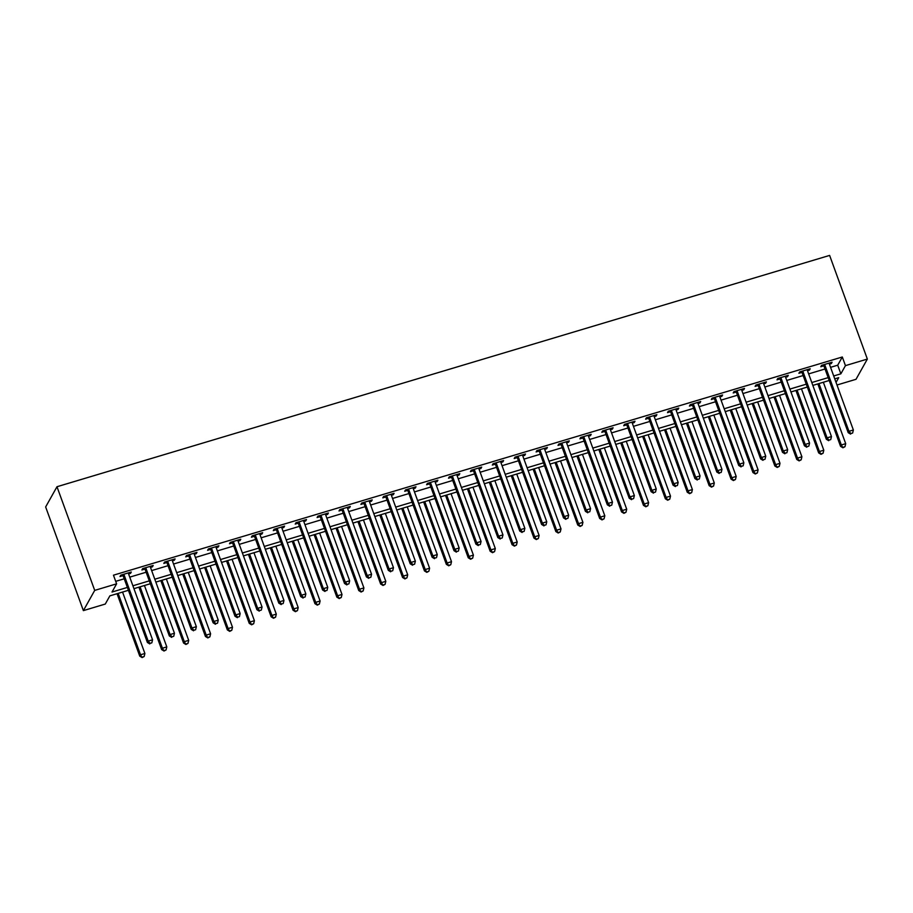 <?xml version="1.0" encoding="UTF-8"?>
<svg xmlns="http://www.w3.org/2000/svg" width="913" height="913" viewBox="0 0 913 913"><rect width="100%" height="100%" fill="white"/><g stroke="black" fill="none" stroke-linecap="round" stroke-linejoin="round"><path stroke-width="1.37" d="M128.425 590.3L109.868 595.858L105.28 604.052L83.38 610.614L45.65 506.955L56.983 486.732L829.62 255.412L867.35 359.071L845.449 365.634L842.311 356.994L113.463 575.19L116.613 583.829L112.014 592.035L127.375 587.436M867.35 359.071L856.017 379.306L836.981 385.001M115.711 581.341L124.236 578.796M129.749 577.142L146.126 572.234M151.649 570.591L168.026 565.683M173.55 564.029L189.927 559.121M195.45 557.478L211.827 552.57M217.351 550.916L233.728 546.008M239.252 544.365L255.629 539.457M261.152 537.803L277.529 532.895M283.053 531.252L299.43 526.345M304.953 524.69L321.33 519.782M326.854 518.139L343.231 513.232M348.755 511.577L365.132 506.669M370.655 505.026L387.032 500.119M392.556 498.464L408.933 493.556M414.456 491.913L430.833 487.006M436.357 485.351L452.734 480.443M458.258 478.8L474.634 473.893M480.158 472.238L496.535 467.33M502.047 465.687L518.436 460.78M523.948 459.125L540.336 454.218M545.848 452.574L562.237 447.667M567.749 446.012L584.137 441.105M589.65 439.461L606.038 434.554M611.55 432.899L627.939 427.992M633.451 426.348L649.839 421.441M655.351 419.786L671.74 414.879M677.252 413.235L693.64 408.328M699.153 406.673L715.541 401.766M721.053 400.122L737.43 395.215M742.954 393.56L759.331 388.653M764.854 387.009L781.231 382.102M786.755 380.447L803.132 375.54M808.656 373.896L825.032 368.989M830.556 367.334L837.712 365.189L842.311 356.994M829.403 364.161L831.321 363.579L832.085 362.21L821.574 365.36L820.81 366.729L823.663 365.873M807.503 370.712L809.42 370.142L810.196 368.772L799.674 371.922L798.909 373.28L801.762 372.436M785.602 377.274L787.52 376.692L788.296 375.323L777.773 378.473L777.009 379.842L779.862 378.986M763.702 383.825L765.619 383.255L766.395 381.885L755.873 385.035L755.108 386.393L757.961 385.548M741.801 390.387L743.73 389.805L744.494 388.436L733.984 391.586L733.207 392.955L736.061 392.099M719.9 396.938L721.829 396.368L722.594 394.998L712.083 398.148L711.307 399.506L714.16 398.65M698 403.5L699.929 402.918L700.693 401.549L690.182 404.699L689.406 406.068L692.259 405.212M676.099 410.051L678.028 409.469L678.793 408.111L668.282 411.261L667.517 412.619L670.359 411.763M654.199 416.613L656.127 416.031L656.892 414.662L646.381 417.812L645.617 419.181L648.458 418.325M632.298 423.164L634.227 422.582L634.991 421.224L624.481 424.362L623.716 425.732L626.558 424.876M610.398 429.726L612.326 429.144L613.091 427.775L602.58 430.925L601.815 432.294L604.657 431.438M588.497 436.277L590.426 435.695L591.19 434.337L580.679 437.475L579.915 438.845L582.756 437.989M566.596 442.839L568.525 442.257L569.29 440.888L558.779 444.038L558.014 445.407L560.856 444.551M544.696 449.39L546.625 448.808L547.389 447.45L536.878 450.588L536.114 451.958L538.955 451.102M522.795 455.952L524.724 455.37L525.489 454.001L514.978 457.151L514.213 458.52L517.066 457.664M500.895 462.503L502.823 461.921L503.588 460.563L493.077 463.701L492.312 465.071L495.166 464.215M478.994 469.065L480.923 468.483L481.687 467.114L471.176 470.263L470.412 471.633L473.265 470.777M457.093 475.616L459.022 475.034L459.787 473.676L449.276 476.814L448.511 478.184L451.364 477.328M435.193 482.167L437.122 481.596L437.886 480.227L427.375 483.376L426.611 484.746L429.464 483.89M413.292 488.729L415.221 488.147L415.986 486.789L405.475 489.927L404.71 491.297L407.563 490.441M391.392 495.28L393.32 494.709L394.085 493.34L383.574 496.489L382.809 497.859L385.663 497.003M369.491 501.842L371.42 501.26L372.184 499.902L361.674 503.04L360.909 504.41L363.762 503.554M347.591 508.393L349.519 507.822L350.284 506.453L339.773 509.602L339.008 510.972L341.861 510.116M325.69 514.955L327.619 514.373L328.383 513.015L317.872 516.153L317.108 517.523L319.961 516.667M303.789 521.506L305.718 520.935L306.483 519.565L295.972 522.715L295.207 524.085L298.06 523.229M281.889 528.068L283.817 527.486L284.582 526.128L274.071 529.266L273.307 530.636L276.16 529.78M259.988 534.619L261.917 534.048L262.682 532.678L252.171 535.828L251.406 537.198L254.259 536.342M238.099 541.181L240.016 540.599L240.781 539.241L230.27 542.379L229.505 543.749L232.359 542.893M216.198 547.732L218.116 547.161L218.892 545.791L208.369 548.941L207.605 550.311L210.458 549.455M194.298 554.294L196.215 553.712L196.991 552.354L186.469 555.492L185.704 556.862L188.557 556.006M172.397 560.844L174.315 560.274L175.091 558.904L164.568 562.054L163.804 563.424L166.657 562.568M150.497 567.407L152.425 566.825L153.19 565.467L142.679 568.605L141.903 569.974L144.756 569.119M128.596 573.957L130.525 573.387L131.289 572.017L120.778 575.167L120.002 576.537L122.856 575.681M116.613 583.829L94.712 590.391L56.983 486.732M94.712 590.391L83.38 610.614M836.046 382.421L838.716 377.662L834.744 378.849M829.221 380.493L812.844 385.4M807.32 387.055L790.943 391.962M785.42 393.606L769.043 398.513M763.53 400.168L747.142 405.075M741.63 406.719L725.242 411.626M719.729 413.281L703.341 418.188M697.829 419.832L681.44 424.739M675.928 426.394L659.54 431.301M654.028 432.945L637.639 437.852M632.127 439.507L615.739 444.414M610.226 446.058L593.838 450.965M588.326 452.62L571.937 457.527M566.425 459.171L550.037 464.078M544.525 465.733L528.148 470.64M522.624 472.283L506.247 477.191M500.723 478.846L484.346 483.753M478.823 485.396L462.446 490.304M456.922 491.959L440.545 496.866M435.022 498.509L418.645 503.417M413.121 505.072L396.744 509.979M391.221 511.622L374.844 516.53M369.32 518.185L352.943 523.092M347.419 524.735L331.042 529.643M325.519 531.298L309.142 536.205M303.618 537.848L287.241 542.756M281.718 544.41L265.341 549.318M259.817 550.961L243.44 555.869M237.916 557.523L221.539 562.431M216.016 564.074L199.639 568.982M194.115 570.636L177.738 575.544M172.226 577.187L155.838 582.095M150.325 583.749L133.937 588.657M833.695 375.973L840.85 373.828L845.449 365.634M132.899 585.781L149.276 580.873M154.799 579.219L171.176 574.323M176.7 572.668L193.077 567.76M198.589 566.106L214.977 561.21M220.489 559.555L236.878 554.648M242.39 552.993L258.778 548.097M264.291 546.442L280.679 541.535M286.191 539.88L302.58 534.984M308.092 533.329L324.48 528.422M329.992 526.767L346.381 521.871M351.893 520.216L368.281 515.309M373.794 513.654L390.182 508.758M395.694 507.103L412.083 502.196M417.595 500.552L433.972 495.645M439.495 493.99L455.872 489.083M461.396 487.439L477.773 482.532M483.297 480.877L499.673 475.97M505.197 474.326L521.574 469.419M527.098 467.764L543.475 462.857M548.998 461.213L565.375 456.306M570.899 454.651L587.276 449.744M592.799 448.1L609.176 443.193M614.7 441.538L631.077 436.631M636.601 434.987L652.978 430.08M658.501 428.425L674.878 423.518M680.402 421.874L696.779 416.967M702.302 415.312L718.679 410.405M724.203 408.762L740.58 403.854M746.104 402.199L762.481 397.292M768.004 395.649L784.381 390.741M789.893 389.086L806.282 384.179M811.794 382.536L828.182 377.628M837.712 365.189L840.85 373.828M830.956 362.552L831.321 363.579M809.055 369.114L809.42 370.142M787.154 375.665L787.52 376.692M765.254 382.227L765.619 383.255M743.353 388.778L743.73 389.805M721.453 395.34L721.829 396.368M699.552 401.891L699.929 402.918M677.651 408.453L678.028 409.469M655.751 415.004L656.127 416.031M633.85 421.566L634.227 422.582M611.95 428.117L612.326 429.144M590.049 434.679L590.426 435.695M568.148 441.23L568.525 442.257M546.248 447.792L546.625 448.808M524.347 454.343L524.724 455.37M502.447 460.905L502.823 461.921M480.546 467.456L480.923 468.483M458.646 474.018L459.022 475.034M436.745 480.569L437.122 481.596M414.844 487.131L415.221 488.147M392.944 493.682L393.32 494.709M371.043 500.244L371.42 501.26M349.143 506.795L349.519 507.822M327.253 513.357L327.619 514.373M305.353 519.908L305.718 520.935M283.452 526.47L283.817 527.486M261.552 533.021L261.917 534.048M239.651 539.583L240.016 540.599M217.751 546.134L218.116 547.161M195.85 552.696L196.215 553.712M173.949 559.247L174.315 560.274M152.049 565.809L152.425 566.825M130.148 572.36L130.525 573.387M824.964 365.303L824.188 366.672L848.211 432.671L848.976 431.301L824.964 365.303A1.883 1.78 29.3 0 0 824.599 364.698L824.428 364.504M850.882 433.561L852.639 433.036L850.882 433.561L848.976 431.301L853.358 429.989L829.335 363.99A1.883 1.78 29.3 0 1 829.232 363.317L829.244 363.066M824.188 366.672A1.883 1.78 29.3 0 0 823.834 366.067L822.875 364.972M848.211 432.671L850.574 434.109M852.639 433.036L853.358 429.989M817.831 383.905L840.553 446.331L841.318 444.973L845.7 443.661L823.355 382.262M818.972 383.563L841.318 444.973L842.916 447.781L844.982 446.708L843.224 447.233M845.7 443.661L844.982 446.708M842.916 447.781L840.553 446.331M803.063 371.865L802.299 373.234L826.311 439.221L827.075 437.863L803.063 371.865A1.883 1.78 29.3 0 0 802.698 371.26L802.527 371.066M828.981 440.123L830.739 439.598L828.981 440.123L827.075 437.863L831.458 436.551L807.434 370.552A1.883 1.78 29.3 0 1 807.332 369.868L807.343 369.628M802.299 373.234A1.883 1.78 29.3 0 0 801.934 372.618L800.975 371.534M826.311 439.221L828.673 440.671M830.739 439.598L831.458 436.551M781.163 378.416L780.398 379.785L804.41 445.784L805.175 444.414L781.163 378.416A1.883 1.78 29.3 0 0 780.798 377.811L780.626 377.617M807.081 446.674L808.838 446.149L807.081 446.674L805.175 444.414L809.557 443.102L785.534 377.103A1.883 1.78 29.3 0 1 785.431 376.43L785.442 376.179M780.398 379.785A1.883 1.78 29.3 0 0 780.033 379.18L779.074 378.085M804.41 445.784L806.772 447.222M808.838 446.149L809.557 443.102M759.262 384.978L758.498 386.347L782.509 452.334L783.274 450.976L759.262 384.978A1.883 1.78 29.3 0 0 758.897 384.373L758.726 384.179M785.18 453.236L786.938 452.711L785.18 453.236L783.274 450.976L787.657 449.664L763.633 383.665A1.883 1.78 29.3 0 1 763.53 382.981L763.542 382.741M758.498 386.347A1.883 1.78 29.3 0 0 758.132 385.731L757.174 384.647M782.509 452.334L784.872 453.784M786.938 452.711L787.657 449.664M795.931 390.467L818.653 452.894L819.418 451.524L823.8 450.212L801.454 388.812M797.072 390.125L819.418 451.524L821.015 454.332L823.081 453.259L821.323 453.784M823.8 450.212L823.081 453.259M821.015 454.332L818.653 452.894M774.03 397.018L796.752 459.444L797.517 458.086L801.899 456.774L779.554 395.375M775.171 396.676L797.517 458.086L799.115 460.894L801.18 459.821L799.423 460.346M801.899 456.774L801.18 459.821M799.115 460.894L796.752 459.444M752.129 403.58L774.852 466.007L775.628 464.637L779.999 463.325L757.653 401.925M753.271 403.238L775.628 464.637L777.214 467.445L779.28 466.372L777.522 466.897M779.999 463.325L779.28 466.372M777.214 467.445L774.852 466.007M737.362 391.529L736.597 392.898L760.609 458.897L761.385 457.527L737.362 391.529A1.883 1.78 29.3 0 0 736.996 390.924L736.825 390.73M763.279 459.787L765.037 459.262L763.279 459.787L761.385 457.527L765.756 456.215L741.744 390.216A1.883 1.78 29.3 0 1 741.63 389.543L741.641 389.292M736.597 392.898A1.883 1.78 29.3 0 0 736.232 392.293L735.273 391.198M760.609 458.897L762.971 460.335M765.037 459.262L765.756 456.215M730.24 410.131L752.951 472.557L753.727 471.199L758.098 469.887L735.752 408.476M731.37 409.789L753.727 471.199L755.313 474.007L757.379 472.934L755.622 473.459M758.098 469.887L757.379 472.934M755.313 474.007L752.951 472.557M715.461 398.091L714.696 399.46L738.708 465.447L739.484 464.089L715.461 398.091A1.883 1.78 29.3 0 0 715.096 397.486L714.925 397.292M741.379 466.349L743.136 465.824L741.379 466.349L739.484 464.089L743.855 462.777L719.843 396.778A1.883 1.78 29.3 0 1 719.729 396.094L719.741 395.854M714.696 399.46A1.883 1.78 29.3 0 0 714.331 398.844L713.373 397.76M738.708 465.447L741.071 466.897M743.136 465.824L743.855 462.777M708.34 416.693L731.051 479.12L731.827 477.75L736.198 476.438L713.852 415.038M709.469 416.351L731.827 477.75L733.413 480.558L735.479 479.485L733.721 480.01M736.198 476.438L735.479 479.485M733.413 480.558L731.051 479.12M693.56 404.642L692.796 406.011L716.808 472.01L717.584 470.64L693.56 404.642A1.883 1.78 29.3 0 0 693.195 404.037L693.024 403.843M719.478 472.9L721.236 472.375L719.478 472.9L717.584 470.64L721.955 469.328L697.943 403.329A1.883 1.78 29.3 0 1 697.829 402.656L697.84 402.405M692.796 406.011A1.883 1.78 29.3 0 0 692.431 405.406L691.472 404.311M716.808 472.01L719.17 473.448M721.236 472.375L721.955 469.328M686.439 423.244L709.161 485.67L709.926 484.312L714.297 483L691.951 421.589M687.569 422.902L709.926 484.312L711.512 487.12L713.578 486.047L711.82 486.572M714.297 483L713.578 486.047M711.512 487.12L709.161 485.67M671.66 411.204L670.895 412.573L694.919 478.56L695.683 477.202L671.66 411.204A1.883 1.78 29.3 0 0 671.295 410.599L671.123 410.405M697.578 479.462L699.335 478.937L697.578 479.462L695.683 477.202L700.054 475.89L676.042 409.891A1.883 1.78 29.3 0 1 675.928 409.207L675.94 408.967M670.895 412.573A1.883 1.78 29.3 0 0 670.53 411.957L669.571 410.873M694.919 478.56L697.27 480.01M699.335 478.937L700.054 475.89M664.538 429.806L687.261 492.233L688.025 490.863L692.396 489.551L670.051 428.151M665.668 429.464L688.025 490.863L689.612 493.671L691.677 492.598L689.92 493.123M692.396 489.551L691.677 492.598M689.612 493.671L687.261 492.233M649.759 417.755L648.995 419.124L673.018 485.123L673.783 483.753L649.759 417.755A1.883 1.78 29.3 0 0 649.394 417.15L649.223 416.956M675.677 486.013L677.435 485.488L675.677 486.013L673.783 483.753L678.154 482.441L654.142 416.442A1.883 1.78 29.3 0 1 654.028 415.769L654.039 415.518M648.995 419.124A1.883 1.78 29.3 0 0 648.629 418.519L647.671 417.424M673.018 485.123L675.369 486.561M677.435 485.488L678.154 482.441M642.638 436.357L665.36 498.783L666.125 497.425L670.496 496.113L648.15 434.702M643.768 436.015L666.125 497.425L667.711 500.233L669.777 499.16L668.019 499.685M670.496 496.113L669.777 499.16M667.711 500.233L665.36 498.783M627.859 424.317L627.094 425.686L651.117 491.673L651.882 490.315L627.859 424.317A1.883 1.78 29.3 0 0 627.493 423.712L627.322 423.518M653.776 492.575L655.534 492.05L653.776 492.575L651.882 490.315L656.253 489.003L632.241 423.004A1.883 1.78 29.3 0 1 632.127 422.32L632.138 422.068M627.094 425.686A1.883 1.78 29.3 0 0 626.729 425.07L625.77 423.986M651.117 491.673L653.468 493.123M655.534 492.05L656.253 489.003M620.737 442.919L643.46 505.346L644.224 503.976L648.607 502.664L626.25 441.264M621.867 442.577L644.224 503.976L645.822 506.783L647.876 505.711L646.119 506.236M648.607 502.664L647.876 505.711M645.822 506.783L643.46 505.346M605.958 430.868L605.193 432.237L629.217 498.236L629.981 496.866L605.958 430.868A1.883 1.78 29.3 0 0 605.593 430.263L605.422 430.069M631.876 499.126L633.633 498.601L631.876 499.126L629.981 496.866L634.364 495.554L610.341 429.555A1.883 1.78 29.3 0 1 610.226 428.882L610.238 428.631M605.193 432.237A1.883 1.78 29.3 0 0 604.828 431.632L603.87 430.537M629.217 498.236L631.579 499.673M633.633 498.601L634.364 495.554M598.837 449.47L621.559 511.896L622.324 510.538L626.706 509.226L604.349 447.815M599.978 449.128L622.324 510.538L623.921 513.346L625.976 512.273L624.218 512.798M626.706 509.226L625.976 512.273M623.921 513.346L621.559 511.896M584.058 437.43L583.293 438.788L607.316 504.786L608.081 503.428L584.058 437.43A1.883 1.78 29.3 0 0 583.692 436.825L583.533 436.631M609.975 505.688L611.733 505.163L609.975 505.688L608.081 503.428L612.463 502.116L588.44 436.117A1.883 1.78 29.3 0 1 588.326 435.433L588.337 435.181M583.293 438.788A1.883 1.78 29.3 0 0 582.928 438.183L581.969 437.099M607.316 504.786L609.679 506.236M611.733 505.163L612.463 502.116M576.936 456.032L599.658 518.458L600.423 517.089L604.805 515.777L582.448 454.377M578.077 455.69L600.423 517.089L602.021 519.896L604.075 518.824L602.318 519.349M604.805 515.777L604.075 518.824M602.021 519.896L599.658 518.458M562.157 443.98L561.392 445.35L585.416 511.348L586.18 509.979L562.157 443.98A1.883 1.78 29.3 0 0 561.792 443.376L561.632 443.182M588.075 512.239L589.832 511.714L588.075 512.239L586.18 509.979L590.563 508.667L566.539 442.668A1.883 1.78 29.3 0 1 566.425 441.995L566.437 441.744M561.392 445.35A1.883 1.78 29.3 0 0 561.027 444.745L560.068 443.65M585.416 511.348L587.778 512.786M589.832 511.714L590.563 508.667M555.036 462.583L577.758 525.009L578.522 523.651L582.905 522.339L560.548 460.928M556.177 462.24L578.522 523.651L580.12 526.459L582.174 525.386L580.417 525.911M582.905 522.339L582.174 525.386M580.12 526.459L577.758 525.009M540.256 450.543L539.492 451.901L563.515 517.899L564.28 516.541L540.256 450.543A1.883 1.78 29.3 0 0 539.891 449.938L539.731 449.744M566.174 518.801L567.932 518.276L566.174 518.801L564.28 516.541L568.662 515.229L544.639 449.23A1.883 1.78 29.3 0 1 544.525 448.545L544.536 448.294M539.492 451.901A1.883 1.78 29.3 0 0 539.126 451.296L538.168 450.212M563.515 517.899L565.877 519.349M567.932 518.276L568.662 515.229M533.135 469.145L555.857 531.571L556.622 530.202L561.004 528.889L538.647 467.49M534.276 468.803L556.622 530.202L558.22 533.009L560.274 531.937L558.528 532.462M561.004 528.889L560.274 531.937M558.22 533.009L555.857 531.571M518.356 457.093L517.591 458.463L541.614 524.461L542.379 523.092L518.356 457.093A1.883 1.78 29.3 0 0 517.991 456.489L517.831 456.295M544.285 525.352L546.031 524.827L544.285 525.352L542.379 523.092L546.761 521.779L522.738 455.781A1.883 1.78 29.3 0 1 522.624 455.096L522.635 454.857M517.591 458.463A1.883 1.78 29.3 0 0 517.226 457.858L516.267 456.762M541.614 524.461L543.977 525.899M546.031 524.827L546.761 521.779M511.234 475.696L533.957 538.122L534.721 536.764L539.104 535.452L516.747 474.041M512.376 475.353L534.721 536.764L536.319 539.572L538.373 538.499L536.627 539.024M539.104 535.452L538.373 538.499M536.319 539.572L533.957 538.122M496.455 463.656L495.691 465.014L519.714 531.012L520.478 529.654L496.455 463.656A1.883 1.78 29.3 0 0 496.09 463.051L495.93 462.857M522.384 531.914L524.13 531.389L522.384 531.914L520.478 529.654L524.861 528.342L500.838 462.343A1.883 1.78 29.3 0 1 500.723 461.658L500.735 461.407M495.691 465.014A1.883 1.78 29.3 0 0 495.325 464.409L494.367 463.325M519.714 531.012L522.076 532.462M524.13 531.389L524.861 528.342M489.334 482.258L512.056 544.684L512.821 543.315L517.203 542.002L494.857 480.603M490.475 481.916L512.821 543.315L514.418 546.122L516.473 545.05L514.727 545.575M517.203 542.002L516.473 545.05M514.418 546.122L512.056 544.684M474.555 470.206L473.79 471.576L497.813 537.574L498.578 536.205L474.555 470.206A1.883 1.78 29.3 0 0 474.189 469.602L474.03 469.408M500.484 538.465L502.23 537.94L500.484 538.465L498.578 536.205L502.96 534.892L478.937 468.894A1.883 1.78 29.3 0 1 478.823 468.209L478.834 467.97M473.79 471.576A1.883 1.78 29.3 0 0 473.425 470.971L472.466 469.875M497.813 537.574L500.176 539.012M502.23 537.94L502.96 534.892M467.433 488.809L490.155 551.235L490.92 549.877L495.303 548.565L472.957 487.154M468.574 488.466L490.92 549.877L492.518 552.685L494.572 551.612L492.826 552.137M495.303 548.565L494.572 551.612M492.518 552.685L490.155 551.235M452.654 476.769L451.889 478.127L475.913 544.125L476.677 542.767L452.654 476.769A1.883 1.78 29.3 0 0 452.3 476.164L452.129 475.97M478.583 545.027L480.329 544.502L478.583 545.027L476.677 542.767L481.06 541.455L457.036 475.456A1.883 1.78 29.3 0 1 456.934 474.771L456.934 474.52M451.889 478.127A1.883 1.78 29.3 0 0 451.524 477.522L450.566 476.438M475.913 544.125L478.275 545.575M480.329 544.502L481.06 541.455M445.533 495.371L468.255 557.797L469.02 556.428L473.402 555.115L451.056 493.716M446.674 495.029L469.02 556.428L470.617 559.235L472.672 558.163L470.925 558.688M473.402 555.115L472.672 558.163M470.617 559.235L468.255 557.797M430.753 483.319L429.989 484.689L454.012 550.687L454.777 549.318L430.753 483.319A1.883 1.78 29.3 0 0 430.4 482.715L430.228 482.521M456.683 551.578L458.429 551.053L456.683 551.578L454.777 549.318L459.159 548.005L435.136 482.007A1.883 1.78 29.3 0 1 435.033 481.322L435.033 481.083M429.989 484.689A1.883 1.78 29.3 0 0 429.624 484.084L428.665 482.988M454.012 550.687L456.374 552.125M458.429 551.053L459.159 548.005M423.632 501.922L446.354 564.348L447.119 562.99L451.501 561.678L429.156 500.267M424.773 501.579L447.119 562.99L448.717 565.798L450.771 564.725L449.025 565.25M451.501 561.678L450.771 564.725M448.717 565.798L446.354 564.348M408.853 489.882L408.088 491.24L432.111 557.238L432.876 555.88L408.853 489.882A1.883 1.78 29.3 0 0 408.499 489.277L408.328 489.083M434.782 558.14L436.528 557.615L434.782 558.14L432.876 555.88L437.259 554.568L413.235 488.569A1.883 1.78 29.3 0 1 413.133 487.884L413.133 487.633M408.088 491.24A1.883 1.78 29.3 0 0 407.734 490.635L406.764 489.551M432.111 557.238L434.474 558.688M436.528 557.615L437.259 554.568M401.731 508.484L424.454 570.91L425.218 569.541L429.601 568.228L407.255 506.829M402.873 508.142L425.218 569.541L426.816 572.348L428.87 571.276L427.124 571.8M429.601 568.228L428.87 571.276M426.816 572.348L424.454 570.91M386.952 496.432L386.188 497.802L410.211 563.8L410.976 562.431L386.952 496.432A1.883 1.78 29.3 0 0 386.598 495.827L386.427 495.633M412.881 564.691L414.628 564.166L412.881 564.691L410.976 562.431L415.358 561.118L391.335 495.12A1.883 1.78 29.3 0 1 391.232 494.435L391.232 494.195M386.188 497.802A1.883 1.78 29.3 0 0 385.834 497.197L384.864 496.101M410.211 563.8L412.573 565.238M414.628 564.166L415.358 561.118M379.831 515.035L402.553 577.461L403.318 576.103L407.7 574.791L385.354 513.38M380.972 514.692L403.318 576.103L404.916 578.91L406.97 577.838L405.224 578.363M407.7 574.791L406.97 577.838M404.916 578.91L402.553 577.461M365.052 502.995L364.287 504.353L388.31 570.351L389.075 568.993L365.052 502.995A1.883 1.78 29.3 0 0 364.698 502.39L364.527 502.196M390.981 571.253L392.727 570.728L390.981 571.253L389.075 568.993L393.457 567.681L369.434 501.682A1.883 1.78 29.3 0 1 369.331 500.997L369.343 500.746M364.287 504.353A1.883 1.78 29.3 0 0 363.933 503.748L362.963 502.664M388.31 570.351L390.673 571.8M392.727 570.728L393.457 567.681M357.93 521.597L380.653 584.023L381.417 582.654L385.8 581.341L363.454 519.942M359.071 521.255L381.417 582.654L383.015 585.461L385.069 584.388L383.323 584.913M385.8 581.341L385.069 584.388M383.015 585.461L380.653 584.023M343.151 509.545L342.386 510.915L366.41 576.913L367.174 575.544L343.151 509.545A1.883 1.78 29.3 0 0 342.797 508.94L342.626 508.746M369.08 577.803L370.826 577.278L369.08 577.803L367.174 575.544L371.557 574.231L347.533 508.233A1.883 1.78 29.3 0 1 347.431 507.548L347.442 507.308M342.386 510.915A1.883 1.78 29.3 0 0 342.033 510.31L341.063 509.214M366.41 576.913L368.772 578.351M370.826 577.278L371.557 574.231M336.03 528.148L358.752 590.574L359.517 589.216L363.899 587.904L341.553 526.493M337.171 527.805L359.517 589.216L361.114 592.023L363.169 590.951L361.422 591.476M363.899 587.904L363.169 590.951M361.114 592.023L358.752 590.574M321.25 516.107L320.486 517.466L344.509 583.464L345.274 582.106L321.25 516.107A1.883 1.78 29.3 0 0 320.897 515.503L320.725 515.309M347.18 584.366L348.926 583.841L347.18 584.366L345.274 582.106L349.656 580.794L325.633 514.795A1.883 1.78 29.3 0 1 325.53 514.11L325.542 513.859M320.486 517.466A1.883 1.78 29.3 0 0 320.132 516.861L319.162 515.777M344.509 583.464L346.872 584.913M348.926 583.841L349.656 580.794M314.129 534.71L336.851 597.136L337.616 595.767L341.998 594.454L319.653 533.055M315.27 534.367L337.616 595.767L339.214 598.574L341.268 597.501L339.522 598.026M341.998 594.454L341.268 597.501M339.214 598.574L336.851 597.136M299.35 522.658L298.585 524.028L322.609 590.026L323.373 588.657L299.35 522.658A1.883 1.78 29.3 0 0 298.996 522.053L298.825 521.859M325.279 590.916L327.025 590.391L325.279 590.916L323.373 588.657L327.756 587.344L303.732 521.346A1.883 1.78 29.3 0 1 303.63 520.661L303.641 520.421M298.585 524.028A1.883 1.78 29.3 0 0 298.231 523.423L297.273 522.327M322.609 590.026L324.971 591.464M327.025 590.391L327.756 587.344M292.228 541.261L314.951 603.687L315.715 602.329L320.098 601.016L297.752 539.606M293.37 540.918L315.715 602.329L317.313 605.136L319.367 604.064L317.621 604.589M320.098 601.016L319.367 604.064M317.313 605.136L314.951 603.687M277.449 529.22L276.685 530.579L300.708 596.577L301.473 595.219L277.449 529.22A1.883 1.78 29.3 0 0 277.096 528.604L276.924 528.422M303.378 597.479L305.125 596.954L303.378 597.479L301.473 595.219L305.855 593.907L281.832 527.908A1.883 1.78 29.3 0 1 281.729 527.223L281.74 526.972M276.685 530.579A1.883 1.78 29.3 0 0 276.331 529.974L275.372 528.889M300.708 596.577L303.07 598.026M305.125 596.954L305.855 593.907M270.328 547.823L293.05 610.249L293.815 608.88L298.197 607.567L275.852 546.168M271.469 547.48L293.815 608.88L295.413 611.687L297.467 610.614L295.721 611.139M298.197 607.567L297.467 610.614M295.413 611.687L293.05 610.249M255.56 535.771L254.784 537.141L278.807 603.139L279.572 601.77L255.56 535.771A1.883 1.78 29.3 0 0 255.195 535.166L255.024 534.972M281.478 604.029L283.224 603.504L281.478 604.029L279.572 601.77L283.954 600.457L259.931 534.459A1.883 1.78 29.3 0 1 259.828 533.774L259.84 533.534M254.784 537.141A1.883 1.78 29.3 0 0 254.43 536.536L253.472 535.44M278.807 603.139L281.17 604.577M283.224 603.504L283.954 600.457M248.427 554.374L271.15 616.8L271.914 615.442L276.297 614.129L253.951 552.719M249.569 554.031L271.914 615.442L273.512 618.249L275.578 617.177L273.82 617.702M276.297 614.129L275.578 617.177M273.512 618.249L271.15 616.8M233.66 542.333L232.883 543.692L256.907 609.69L257.671 608.332L233.66 542.333A1.883 1.78 29.3 0 0 233.294 541.717L233.123 541.535M259.577 610.592L261.335 610.067L259.577 610.592L257.671 608.332L262.054 607.019L238.031 541.021A1.883 1.78 29.3 0 1 237.928 540.336L237.939 540.085M232.883 543.692A1.883 1.78 29.3 0 0 232.53 543.087L231.571 542.002M256.907 609.69L259.269 611.139M261.335 610.067L262.054 607.019M226.527 560.936L249.249 623.362L250.014 621.993L254.396 620.68L232.05 559.281M227.668 560.593L250.014 621.993L251.611 624.8L253.677 623.727L251.92 624.252M254.396 620.68L253.677 623.727M251.611 624.8L249.249 623.362M211.759 548.884L210.994 550.254L235.006 616.252L235.771 614.883L211.759 548.884A1.883 1.78 29.3 0 0 211.394 548.279L211.223 548.085M237.677 617.142L239.434 616.617L237.677 617.142L235.771 614.883L240.153 613.57L216.13 547.572A1.883 1.78 29.3 0 1 216.027 546.887L216.039 546.647M210.994 550.254A1.883 1.78 29.3 0 0 210.629 549.649L209.67 548.553M235.006 616.252L237.369 617.69M239.434 616.617L240.153 613.57M204.626 567.487L227.348 629.913L228.113 628.555L232.495 627.242L210.15 565.832M205.767 567.144L228.113 628.555L229.711 631.362L231.776 630.29L230.019 630.815M232.495 627.242L231.776 630.29M229.711 631.362L227.348 629.913M189.858 555.446L189.094 556.804L213.106 622.803L213.87 621.445L189.858 555.446A1.883 1.78 29.3 0 0 189.493 554.83L189.322 554.648M215.776 623.705L217.534 623.18L215.776 623.705L213.87 621.445L218.253 620.132L194.229 554.134A1.883 1.78 29.3 0 1 194.127 553.449L194.138 553.198M189.094 556.804A1.883 1.78 29.3 0 0 188.729 556.2L187.77 555.104M213.106 622.803L215.468 624.252M217.534 623.18L218.253 620.132M182.726 574.049L205.448 636.475L206.212 635.106L210.595 633.793L188.249 572.394M183.867 573.706L206.212 635.106L207.81 637.913L209.876 636.84L208.118 637.365M210.595 633.793L209.876 636.84M207.81 637.913L205.448 636.475M167.958 561.997L167.193 563.367L191.205 629.365L191.97 627.996L167.958 561.997A1.883 1.78 29.3 0 0 167.593 561.392L167.421 561.198M193.876 630.255L195.633 629.73L193.876 630.255L191.97 627.996L196.352 626.683L172.329 560.685A1.883 1.78 29.3 0 1 172.226 560L172.237 559.76M167.193 563.367A1.883 1.78 29.3 0 0 166.828 562.762L165.869 561.666M191.205 629.365L193.567 630.803M195.633 629.73L196.352 626.683M160.825 580.6L183.547 643.026L184.323 641.668L188.694 640.355L166.349 578.945M161.966 580.257L184.323 641.668L185.91 644.475L187.975 643.403L186.218 643.927M188.694 640.355L187.975 643.403M185.91 644.475L183.547 643.026M146.057 568.559L145.293 569.917L169.304 635.916L170.08 634.558L146.057 568.559A1.883 1.78 29.3 0 0 145.692 567.943L145.521 567.76M171.975 636.818L173.732 636.293L171.975 636.818L170.08 634.558L174.451 633.245L150.44 567.247A1.883 1.78 29.3 0 1 150.325 566.562L150.337 566.311M145.293 569.917A1.883 1.78 29.3 0 0 144.927 569.313L143.969 568.217M169.304 635.916L171.667 637.365M173.732 636.293L174.451 633.245M138.924 587.162L161.647 649.588L162.423 648.219L166.794 646.906L144.448 585.507M140.066 586.819L162.423 648.219L164.009 651.026L166.075 649.953L164.317 650.478M166.794 646.906L166.075 649.953M164.009 651.026L161.647 649.588M124.157 575.11L123.392 576.48L147.404 642.478L148.18 641.109L124.157 575.11A1.883 1.78 29.3 0 0 123.791 574.505L123.62 574.311M150.074 643.368L151.832 642.843L150.074 643.368L148.18 641.109L152.551 639.796L128.539 573.798A1.883 1.78 29.3 0 1 128.425 573.113L128.436 572.873M123.392 576.48A1.883 1.78 29.3 0 0 123.027 575.875L122.068 574.779M147.404 642.478L149.766 643.916M151.832 642.843L152.551 639.796M117.035 593.712L139.746 656.139L140.522 654.769L144.893 653.468L122.547 592.058M118.165 593.37L140.522 654.769L142.108 657.588L144.174 656.515L142.417 657.04M144.893 653.468L144.174 656.515M142.108 657.588L139.746 656.139M824.599 364.698L823.834 366.067M802.698 371.26L801.934 372.618M780.798 377.811L780.033 379.18M758.897 384.373L758.132 385.731M736.996 390.924L736.232 392.293M715.096 397.486L714.331 398.844M693.195 404.037L692.431 405.406M671.295 410.599L670.53 411.957M649.394 417.15L648.629 418.519M627.493 423.712L626.729 425.07M605.593 430.263L604.828 431.632M583.692 436.825L582.928 438.183M561.792 443.376L561.027 444.745M539.891 449.938L539.126 451.296M517.991 456.489L517.226 457.858M496.09 463.051L495.325 464.409M474.189 469.602L473.425 470.971M452.3 476.164L451.524 477.522M430.4 482.715L429.624 484.084M408.499 489.277L407.734 490.635M386.598 495.827L385.834 497.197M364.698 502.39L363.933 503.748M342.797 508.94L342.033 510.31M320.897 515.503L320.132 516.861M298.996 522.053L298.231 523.423M277.096 528.604L276.331 529.974M255.195 535.166L254.43 536.536M233.294 541.717L232.53 543.087M211.394 548.279L210.629 549.649M189.493 554.83L188.729 556.2M167.593 561.392L166.828 562.762M145.692 567.943L144.927 569.313M123.791 574.505L123.027 575.875"/></g></svg>

